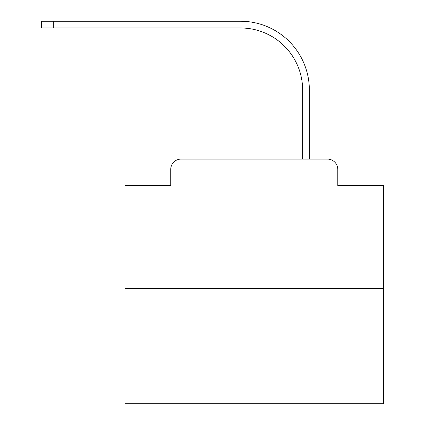 <?xml version="1.0" encoding="UTF-8"?>
<svg xmlns="http://www.w3.org/2000/svg" width="425" height="425" viewBox="0 0 425 425"><rect width="100%" height="100%" fill="white"/><g stroke="black" fill="none" stroke-linecap="round" stroke-linejoin="round"><path stroke-width="0.64" d="M170.733 169.442L170.733 185.475L170.733 169.442A10.343 10.343 0 0 1 181.077 159.093L213.924 159.093M383.578 288.405L124.955 288.405L124.955 403.75L383.578 403.75L383.578 185.475L337.801 185.475L337.801 169.442A10.343 10.343 0 0 0 327.457 159.093L181.077 159.093M124.955 288.405L124.955 185.475L170.733 185.475M294.61 159.093L302.632 159.093L302.632 90.042A62.071 62.071 0 0 0 240.561 27.976A62.071 62.071 0 0 1 302.632 90.042A62.071 62.071 0 0 0 240.561 27.976A62.071 62.071 0 0 1 302.632 90.042A62.071 62.071 0 0 0 240.561 27.976A62.071 62.071 0 0 1 302.632 90.042A62.071 62.071 0 0 0 240.561 27.976A62.071 62.071 0 0 1 302.632 90.042A62.071 62.071 0 0 0 240.561 27.976A62.071 62.071 0 0 1 302.632 90.042A62.071 62.071 0 0 0 240.561 27.976A62.071 62.071 0 0 1 302.632 90.042A62.071 62.071 0 0 0 240.561 27.976A62.071 62.071 0 0 1 302.632 90.042A62.071 62.071 0 0 0 240.561 27.976A62.071 62.071 0 0 1 302.632 90.042A62.071 62.071 0 0 0 240.561 27.976A62.071 62.071 0 0 1 302.632 90.042A62.071 62.071 0 0 0 240.561 27.976A62.071 62.071 0 0 1 302.632 90.042A62.071 62.071 0 0 0 240.561 27.976A62.071 62.071 0 0 1 302.632 90.042A62.071 62.071 0 0 0 240.561 27.976A62.071 62.071 0 0 1 302.632 90.042A62.071 62.071 0 0 0 240.561 27.976A62.071 62.071 0 0 1 302.632 90.042A62.071 62.071 0 0 0 240.561 27.976A62.071 62.071 0 0 1 302.632 90.042A62.071 62.071 0 0 0 240.561 27.976A62.071 62.071 0 0 1 302.632 90.042A62.071 62.071 0 0 0 240.561 27.976A62.071 62.071 0 0 1 302.632 90.042A62.071 62.071 0 0 0 240.561 27.976A62.071 62.071 0 0 1 302.632 90.042M309.352 159.093L309.352 90.042L309.352 159.093L309.352 90.042L309.352 159.093L309.352 90.042L309.352 159.093L309.352 90.042L309.352 159.093L309.352 90.042L309.352 159.093L309.352 90.042L309.352 159.093L309.352 90.042L309.352 159.093L309.352 90.042L309.352 159.093L309.352 90.042L309.352 159.093L309.352 90.042L309.352 159.093L309.352 90.042L309.352 159.093L309.352 90.042L309.352 159.093L309.352 90.042L309.352 159.093L309.352 90.042L309.352 159.093L309.352 90.042L309.352 159.093L309.352 90.042L309.352 159.093L309.352 90.042L309.352 159.093L327.457 159.093M337.801 185.475L337.801 169.442M41.422 21.25L53.322 21.25L53.322 27.976L41.422 27.976L41.422 21.25M309.352 90.042A68.792 68.792 0 0 0 240.561 21.25L53.322 21.25M53.322 27.976L240.561 27.976"/></g></svg>
